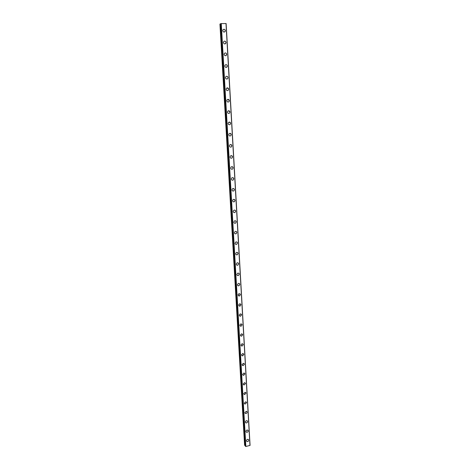 <?xml version="1.0" encoding="UTF-8"?>
<svg xmlns="http://www.w3.org/2000/svg" width="470" height="470" viewBox="0 0 470 470"><rect width="100%" height="100%" fill="white"/><g stroke="black" fill="none" stroke-linecap="round" stroke-linejoin="round"><path stroke-width="0.7" d="M248.507 439.638L248.718 440.196C248.583 441.183 248.042 441.636 247.103 441.559L246.685 441.277M246.474 440.725C246.609 439.738 247.144 439.286 248.078 439.356L248.718 440.196C248.583 441.189 248.048 441.641 247.103 441.559L246.474 440.725M247.966 430.326L248.189 430.902C248.06 431.871 247.537 432.329 246.609 432.277L246.157 431.989M245.933 431.419C246.057 430.455 246.58 429.997 247.508 430.044L248.189 430.902C248.066 431.877 247.537 432.329 246.609 432.277L245.933 431.419M247.42 420.961L247.655 421.555C247.537 422.501 247.026 422.965 246.11 422.935L245.628 422.647M245.393 422.06C245.505 421.114 246.016 420.656 246.926 420.679L247.655 421.555C247.543 422.507 247.026 422.965 246.11 422.935L245.393 422.06M246.868 411.538L247.114 412.149C247.014 413.077 246.515 413.541 245.61 413.535L245.093 413.248M244.852 412.642L246.345 411.25L247.12 412.149C247.014 413.077 246.515 413.541 245.616 413.541L244.852 412.642M246.315 402.056L246.574 402.684L245.117 404.082L244.559 403.795M244.3 403.172L245.751 401.774L246.58 402.684L245.117 404.082L244.3 403.172M245.757 392.515L246.033 393.161L244.617 394.565L244.018 394.283M243.748 393.637L245.152 392.233L246.033 393.161L244.617 394.565L243.748 393.637M245.193 382.915L245.487 383.585L244.118 384.989L243.484 384.713M243.196 384.049L244.553 382.639L245.487 383.585L244.118 384.989L243.196 384.049M244.629 373.251L244.935 373.944L243.619 375.354L242.937 375.084M242.638 374.396L243.942 372.986L244.935 373.944L243.619 375.354L242.638 374.396M244.053 363.533L244.382 364.244L243.113 365.654L242.397 365.39M242.074 364.685L243.331 363.281L244.382 364.244L243.113 365.654L242.074 364.685M243.478 353.751L243.824 354.486L242.608 355.89L241.85 355.643M241.51 354.915L242.714 353.511L243.824 354.486L242.608 355.896L241.51 354.915M242.896 343.911L243.26 344.663L242.103 346.067L241.298 345.838M240.94 345.086L242.091 343.682L243.266 344.669L242.103 346.067L240.94 345.086M242.309 334.005L242.696 334.781L241.592 336.179L240.752 335.968M240.37 335.192L241.463 333.8L242.696 334.787L241.592 336.179L240.37 335.192M241.721 324.036L242.132 324.84L241.081 326.227L240.199 326.039M239.794 325.24L240.834 323.853L242.132 324.84L241.081 326.227L239.794 325.24M241.122 314.007L241.557 314.835L240.564 316.21L239.641 316.046M239.212 315.223L240.199 313.848L241.562 314.835L240.564 316.21L239.212 315.223M240.517 303.908L240.981 304.766L240.041 306.129L239.089 305.994M238.631 305.142L239.559 303.785L240.987 304.766L240.041 306.129L238.631 305.142M239.912 293.75L240.405 294.637L239.518 295.977L238.531 295.877M238.043 294.995L238.919 293.656L240.405 294.637L239.518 295.983L238.043 294.995M239.295 283.528L239.823 284.438L238.983 285.766L237.973 285.695M237.45 284.791L238.278 283.463C239.136 283.245 239.647 283.569 239.823 284.438L238.989 285.766C238.137 285.977 237.626 285.654 237.45 284.791M238.672 273.235L239.236 274.175L238.449 275.485L237.415 275.449M236.857 274.515L237.632 273.211C238.513 272.953 239.048 273.276 239.236 274.175L238.449 275.485C237.573 275.737 237.045 275.414 236.857 274.515M238.049 262.883L238.648 263.852L237.908 265.133L236.851 265.139M236.263 264.175L236.986 262.894C237.891 262.595 238.443 262.918 238.648 263.852L237.908 265.139C237.009 265.427 236.463 265.103 236.263 264.175M237.415 252.461L238.055 253.453L237.362 254.722L236.287 254.758M235.658 253.771L236.339 252.513C237.262 252.173 237.838 252.49 238.055 253.459L237.362 254.722C236.439 255.046 235.875 254.728 235.658 253.771M236.774 241.974L237.456 242.996L236.809 244.236L235.723 244.318M235.053 243.296L235.687 242.062C236.633 241.686 237.221 241.997 237.456 242.996L236.809 244.236C235.87 244.6 235.282 244.288 235.053 243.296M236.128 231.416L236.857 232.468L236.246 233.684L235.159 233.807M234.442 232.756L235.041 231.546C235.999 231.134 236.604 231.44 236.857 232.468L236.246 233.684C235.294 234.089 234.689 233.778 234.442 232.756M235.47 220.788L236.251 221.875L235.682 223.068L234.595 223.226M233.831 222.145L234.389 220.959C235.364 220.512 235.987 220.818 236.251 221.875L235.682 223.068C234.712 223.508 234.089 223.203 233.831 222.145M234.812 210.102L235.64 211.212L235.106 212.375L234.031 212.575M233.208 211.471L233.731 210.307C234.724 209.82 235.358 210.119 235.64 211.212L235.112 212.375C234.125 212.857 233.49 212.552 233.208 211.471M234.142 199.339L235.029 200.479L234.53 201.618L233.461 201.859M232.591 200.725L233.079 199.586C234.084 199.063 234.73 199.356 235.029 200.479L234.53 201.618C233.531 202.135 232.885 201.836 232.591 200.725M233.472 188.511L234.413 189.674L233.942 190.791L232.891 191.067M231.963 189.904L232.421 188.793C233.437 188.235 234.101 188.523 234.413 189.674L233.948 190.791C232.932 191.343 232.274 191.049 231.963 189.904M232.791 177.613L233.79 178.8L233.355 179.893L232.321 180.204M231.334 179.017L231.763 177.93C232.785 177.331 233.461 177.625 233.79 178.8L233.355 179.893C232.333 180.48 231.657 180.186 231.334 179.017M232.104 166.644L233.161 167.855L232.756 168.924L231.751 169.265M230.7 168.06L231.099 166.991C232.133 166.362 232.82 166.65 233.167 167.855L232.756 168.924C231.728 169.547 231.04 169.259 230.7 168.06M231.41 155.605L232.533 156.833L232.151 157.885L231.175 158.255M230.059 157.027L230.435 155.987C231.475 155.317 232.174 155.605 232.538 156.833L232.157 157.885C231.117 158.537 230.417 158.249 230.059 157.027M230.711 144.496L231.904 145.741L231.546 146.769L230.6 147.169M229.419 145.917L229.771 144.901C230.817 144.208 231.528 144.484 231.904 145.741L231.546 146.769C230.5 147.457 229.789 147.175 229.419 145.917M230.006 133.31L231.263 134.579L230.929 135.583L230.018 136.006M228.773 134.743L229.101 133.744C230.153 133.016 230.876 133.292 231.263 134.579L230.929 135.583C229.877 136.3 229.16 136.018 228.773 134.743M229.295 122.059L230.623 123.34L230.306 124.321L229.43 124.767M228.12 123.487L228.426 122.511C229.489 121.754 230.218 122.03 230.623 123.34L230.312 124.321C229.254 125.073 228.52 124.791 228.12 123.487M228.579 110.732L229.977 112.025L229.683 112.988L228.843 113.452M227.468 112.16L227.756 111.202C228.82 110.415 229.56 110.691 229.977 112.025L229.683 112.988C228.62 113.763 227.88 113.487 227.468 112.16M227.862 99.335L229.325 100.639L229.049 101.579L228.256 102.055M226.804 100.75L227.075 99.816C228.144 99 228.896 99.276 229.325 100.639L229.049 101.579C227.985 102.384 227.239 102.108 226.804 100.75M227.139 87.861L228.673 89.171L228.408 90.093L227.656 90.581M226.141 89.271L226.393 88.354C227.468 87.514 228.226 87.784 228.673 89.171L228.408 90.093C227.345 90.927 226.587 90.651 226.141 89.271M226.417 76.31C227.304 76.222 227.838 76.657 228.009 77.626L227.768 78.531L227.057 79.025M225.471 77.709L225.712 76.816C226.787 75.946 227.55 76.216 228.015 77.626L227.768 78.531C226.693 79.389 225.929 79.119 225.471 77.709M225.688 64.69C226.605 64.56 227.157 64.995 227.345 66.006L226.446 67.392M224.801 66.07L225.024 65.195C226.099 64.302 226.875 64.566 227.351 66.006L227.116 66.887C226.041 67.774 225.271 67.504 224.801 66.07M224.954 52.987C225.9 52.816 226.475 53.257 226.681 54.303L225.835 55.677M224.12 54.355L224.337 53.498C225.412 52.575 226.193 52.846 226.681 54.303L226.464 55.172C225.388 56.083 224.607 55.812 224.12 54.355M224.219 41.207C225.189 41.002 225.788 41.436 226.005 42.523L225.212 43.88M223.438 42.559L223.638 41.712C224.719 40.767 225.506 41.037 226.005 42.523L225.8 43.375C224.725 44.309 223.937 44.039 223.438 42.559M223.485 29.346C224.478 29.099 225.095 29.54 225.33 30.662L224.584 32.001M222.751 30.679L222.939 29.851C224.02 28.881 224.819 29.152 225.33 30.662L225.136 31.496C224.055 32.454 223.262 32.183 222.751 30.679M220.835 23.741L219.931 24.07L244.588 445.202L245.446 445.948M220.835 23.623L245.469 446.288L245.863 446.5L250.069 445.378L226.123 23.541L220.835 23.623L245.469 446.271M220.953 23.565L245.587 446.441M221.258 23.518L245.863 446.5M225.994 23.5L249.97 445.525M220.495 23.788L245.14 445.883M220.553 23.776L245.193 445.901M220.806 23.747L245.416 445.942"/></g></svg>
